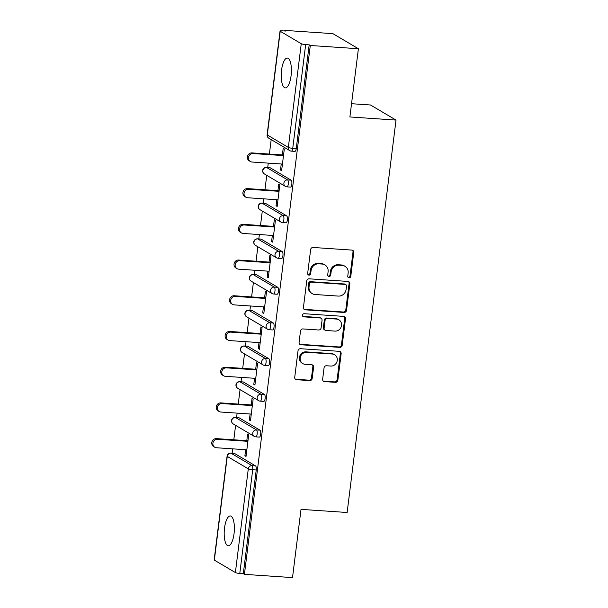 <?xml version="1.0" encoding="UTF-8"?>
<svg xmlns="http://www.w3.org/2000/svg" width="608" height="608" viewBox="0 0 608 608"><rect width="100%" height="100%" fill="white"/><g stroke="black" fill="none" stroke-linecap="round" stroke-linejoin="round"><path stroke-width="0.91" d="M349.076 277.826A1.604 1.49 120.6 0 0 350.778 276.359L353.757 252.48A2.295 2.128 120.6 0 0 351.88 250.086L313.074 247.464A2.295 2.128 120.6 0 0 310.642 249.569L307.663 273.44A1.604 1.49 120.6 0 0 308.978 275.12A1.604 1.49 120.6 0 0 310.68 273.646L311.068 270.56A7.334 6.817 120.6 0 1 318.866 263.834L322.096 264.054A7.334 6.817 120.6 0 1 324.938 264.928A7.334 6.817 120.6 0 1 328.1 271.708L327.712 274.801A1.604 1.49 120.6 0 0 329.027 276.473A1.604 1.49 120.6 0 0 330.729 274.998L331.117 271.913A7.334 6.817 120.6 0 1 338.914 265.187L342.144 265.407A7.334 6.817 120.6 0 1 344.987 266.281A7.334 6.817 120.6 0 1 348.148 273.06L347.761 276.154A1.604 1.49 120.6 0 0 349.076 277.826M348.118 277.354A1.604 1.49 120.6 0 0 350.033 275.918L353.012 252.039A2.295 2.128 120.6 0 0 352.374 250.184M308.02 274.649A1.604 1.49 120.6 0 0 309.943 273.205L310.323 270.119L311.068 270.56M328.069 276.002A1.604 1.49 120.6 0 0 329.992 274.565L330.372 271.472L331.117 271.913M234.042 533.672A14.949 5.008 -86.1 0 0 230.295 515.941A14.949 5.008 -86.1 0 0 224.527 528.04A14.949 5.008 -86.1 0 0 228.274 545.779A14.949 5.008 -86.1 0 0 234.042 533.672M291.072 75.787A14.949 5.008 -86.1 0 0 287.326 58.056A14.949 5.008 -86.1 0 0 281.557 70.156A14.949 5.008 -86.1 0 0 285.312 87.886A14.949 5.008 -86.1 0 0 291.072 75.787M322.643 379.21A2.295 2.128 120.6 0 0 324.52 381.604L335.403 382.333A2.295 2.128 120.6 0 0 337.843 380.236L341.141 353.719A2.295 2.128 120.6 0 0 339.272 351.325L300.466 348.703A2.295 2.128 120.6 0 0 298.026 350.808L294.728 377.325A2.295 2.128 120.6 0 0 296.605 379.719L309.753 380.6A2.295 2.128 120.6 0 0 312.185 378.503L313.599 367.156A2.295 2.128 120.6 0 0 311.729 364.762L305.208 364.321A6.133 5.7 120.6 0 1 302.83 363.584A6.133 5.7 120.6 0 1 300.489 356.622A6.133 5.7 120.6 0 1 306.706 352.298L332.249 354.023A6.133 5.7 120.6 0 1 334.62 354.753A6.133 5.7 120.6 0 1 336.969 361.722A6.133 5.7 120.6 0 1 330.752 366.046L326.496 365.758A2.295 2.128 120.6 0 0 324.056 367.863L322.643 379.21M280.22 31.259L267.3 134.968L288.336 147.425L301.256 43.708L280.22 31.259A3.504 0.547 7.1 0 1 280.037 31.046A3.504 0.547 7.1 0 1 282.401 30.826L285.912 31.061L284.795 30.4L332.895 33.653L358.393 48.739L349.889 116.964L396.013 120.08L347.138 512.491L301.013 509.375L292.516 577.6L244.416 574.347L310.293 45.494L309.176 44.832L305.664 44.589L292.744 148.306L296.263 148.542L309.176 44.832M358.393 48.739L310.293 45.494M344.113 312.444A2.295 2.128 120.6 0 0 346.545 310.346L349.851 283.83A2.295 2.128 120.6 0 0 347.974 281.436L309.168 278.814A2.295 2.128 120.6 0 0 306.736 280.919L303.43 307.435A2.295 2.128 120.6 0 0 305.307 309.829L344.113 312.444L343.368 312.01A2.295 2.128 120.6 0 0 345.8 309.905L349.106 283.389A2.295 2.128 120.6 0 0 348.468 281.527M345.496 318.774L342.198 345.291A2.295 2.128 120.6 0 1 339.758 347.388L300.952 344.774A2.295 2.128 120.6 0 1 299.083 342.38L300.496 331.026A2.295 2.128 120.6 0 1 302.928 328.928L318.668 329.992A2.295 2.128 120.6 0 0 321.1 327.887L322.042 320.363A2.295 2.128 120.6 0 0 320.165 317.969L303.78 316.859A1.604 1.49 120.6 0 1 302.548 314.845A1.604 1.49 120.6 0 1 304.175 313.713L343.619 316.38A2.295 2.128 120.6 0 1 345.496 318.774L344.751 318.334L341.453 344.85L342.198 345.291M396.013 120.08L370.515 104.994L351.546 103.71M301.256 43.708A3.504 0.547 7.1 0 0 305.664 44.589M244.416 574.347L243.306 573.694L239.788 573.45A3.504 0.547 -172.9 0 1 235.38 572.569L214.343 560.12A3.504 0.547 -172.9 0 1 214.16 559.907L227.08 456.198A3.504 0.547 -172.9 0 0 227.263 456.41L214.343 560.12M232.134 453.226L232.674 448.848M233.806 439.797L235.608 425.342M236.58 417.514L237.128 413.128M238.252 404.077L240.054 389.629M241.026 381.794L241.574 377.416M242.698 368.364L244.5 353.909M245.48 346.081L246.02 341.696M247.152 332.652L248.953 318.197M249.926 310.361L250.473 305.984M251.598 296.932L253.399 282.484M254.372 274.649L254.919 270.271M256.044 261.22L257.845 246.764M258.826 238.936L259.365 234.551M260.498 225.5L262.299 211.052M263.272 203.216L263.819 198.839M264.944 189.787L266.745 175.332M267.718 167.504L268.265 163.126M269.39 154.075L271.191 139.62M284.726 30.978L284.795 30.4M282.37 154.949L283.199 148.306L284.316 148.968L281.603 170.719L280.493 170.058L281.679 170.141M281.246 164L280.493 170.058M234.498 453.431L230.987 453.196A3.504 1.17 93.9 0 0 230.797 453.135L234.308 453.37A3.504 1.17 93.9 0 1 234.498 453.431L255.535 465.888A3.504 1.17 93.9 0 1 256.226 469.976L252.708 469.741L239.788 573.45M243.306 573.694L256.226 469.976M296.263 148.542A3.504 1.17 93.9 0 1 294.91 151.377L291.392 151.141A3.504 1.17 93.9 0 0 292.744 148.306A3.504 0.547 7.1 0 1 288.336 147.425A3.504 3.253 120.6 0 0 289.849 150.662A3.504 3.504 0 0 0 291.392 151.141M259.981 430.168A3.504 1.17 93.9 0 1 260.672 434.264A3.504 1.17 93.9 0 1 259.32 437.099L255.808 436.863A3.504 1.17 93.9 0 0 257.161 434.028A3.504 1.17 -86.1 0 0 256.47 429.932L259.981 430.168L238.952 417.719L235.433 417.483L256.47 429.932A3.504 3.253 -59.4 0 0 252.746 433.147A3.504 3.253 120.6 0 0 254.258 436.384A3.504 3.504 0 0 0 255.808 436.863M235.243 417.422A3.504 3.504 0 0 0 233.221 423.928A3.504 3.253 120.6 0 1 231.716 420.69A3.504 3.253 -59.4 0 1 235.433 417.483A3.504 1.17 93.9 0 0 235.243 417.422L238.754 417.658A3.504 1.17 93.9 0 1 238.952 417.719M264.434 394.455A3.504 1.17 93.9 0 1 265.118 398.552A3.504 1.17 93.9 0 1 263.766 401.386L260.254 401.151A3.504 1.17 93.9 0 0 261.607 398.308A3.504 1.17 -86.1 0 0 260.916 394.22L264.434 394.455L243.398 382.006L239.886 381.763L260.916 394.22A3.504 3.253 -59.4 0 0 257.199 397.427A3.504 3.253 120.6 0 0 258.704 400.664A3.504 3.504 0 0 0 260.254 401.151M239.689 381.702A3.504 3.504 0 0 0 237.667 388.216A3.504 3.253 120.6 0 1 236.162 384.978A3.504 3.253 -59.4 0 1 239.886 381.763A3.504 1.17 93.9 0 0 239.689 381.702L243.208 381.946A3.504 1.17 93.9 0 1 243.398 382.006M268.88 358.743A3.504 1.17 93.9 0 1 269.572 362.832A3.504 1.17 93.9 0 1 268.219 365.666L264.7 365.431A3.504 1.17 93.9 0 0 266.053 362.596A3.504 1.17 -86.1 0 0 265.369 358.5L268.88 358.743L247.844 346.286L244.332 346.051L265.369 358.5A3.504 3.253 -59.4 0 0 261.645 361.714A3.504 3.253 120.6 0 0 263.158 364.952A3.504 3.504 0 0 0 264.7 365.431M244.142 345.99A3.504 3.504 0 0 0 242.121 352.503A3.504 3.253 120.6 0 1 240.608 349.266A3.504 3.253 -59.4 0 1 244.332 346.051A3.504 1.17 93.9 0 0 244.142 345.99L247.654 346.226A3.504 1.17 93.9 0 1 247.844 346.286M273.326 323.023A3.504 1.17 93.9 0 1 274.018 327.119A3.504 1.17 93.9 0 1 272.665 329.954L269.154 329.718A3.504 1.17 93.9 0 0 270.507 326.884A3.504 1.17 -86.1 0 0 269.815 322.787L273.326 323.023L252.297 310.574L248.778 310.338L269.815 322.787A3.504 3.253 -59.4 0 0 266.091 326.002A3.504 3.253 120.6 0 0 267.604 329.24A3.504 3.504 0 0 0 269.154 329.718M248.588 310.278A3.504 3.504 0 0 0 246.567 316.783A3.504 3.253 120.6 0 1 245.062 313.546A3.504 3.253 -59.4 0 1 248.778 310.338A3.504 1.17 93.9 0 0 248.588 310.278L252.1 310.513A3.504 1.17 93.9 0 1 252.297 310.574M277.78 287.31A3.504 1.17 93.9 0 1 278.464 291.399A3.504 1.17 93.9 0 1 277.111 294.242L273.6 293.998A3.504 1.17 93.9 0 0 274.953 291.164A3.504 1.17 -86.1 0 0 274.261 287.075L277.78 287.31L256.743 274.862L253.232 274.618L274.261 287.075A3.504 3.253 -59.4 0 0 270.545 290.282A3.504 3.253 120.6 0 0 272.05 293.52A3.504 3.504 0 0 0 273.6 293.998M253.034 274.558A3.504 3.504 0 0 0 251.013 281.071A3.504 3.253 120.6 0 1 249.508 277.833A3.504 3.253 -59.4 0 1 253.232 274.618A3.504 1.17 93.9 0 0 253.034 274.558L256.553 274.793A3.504 1.17 93.9 0 1 256.743 274.862M282.226 251.59A3.504 1.17 93.9 0 1 282.918 255.687A3.504 1.17 93.9 0 1 281.565 258.522L278.046 258.286A3.504 1.17 93.9 0 0 279.399 255.451A3.504 1.17 -86.1 0 0 278.715 251.355L282.226 251.59L261.189 239.142L257.678 238.906L278.715 251.355A3.504 3.253 -59.4 0 0 274.991 254.57A3.504 3.253 120.6 0 0 276.503 257.807A3.504 3.504 0 0 0 278.046 258.286M257.488 238.845A3.504 3.504 0 0 0 255.466 245.358A3.504 3.253 120.6 0 1 253.954 242.121A3.504 3.253 -59.4 0 1 257.678 238.906A3.504 1.17 93.9 0 0 257.488 238.845L260.999 239.081A3.504 1.17 93.9 0 1 261.189 239.142M286.672 215.878A3.504 1.17 93.9 0 1 287.364 219.974A3.504 1.17 93.9 0 1 286.011 222.809L282.5 222.574A3.504 1.17 93.9 0 0 283.852 219.731A3.504 1.17 -86.1 0 0 283.161 215.642L286.672 215.878L265.643 203.429L262.124 203.194L283.161 215.642A3.504 3.253 -59.4 0 0 279.437 218.85A3.504 3.253 120.6 0 0 280.949 222.087A3.504 3.504 0 0 0 282.5 222.574M261.934 203.125A3.504 3.504 0 0 0 259.912 209.638A3.504 3.253 120.6 0 1 258.408 206.401A3.504 3.253 -59.4 0 1 262.124 203.194A3.504 1.17 93.9 0 0 261.934 203.125L265.445 203.368A3.504 1.17 93.9 0 1 265.643 203.429M291.126 180.166A3.504 1.17 93.9 0 1 291.81 184.254A3.504 1.17 93.9 0 1 290.457 187.097L286.946 186.854A3.504 1.17 93.9 0 0 288.298 184.019A3.504 1.17 -86.1 0 0 287.607 179.922L291.126 180.166L270.089 167.709L266.578 167.474L287.607 179.922A3.504 3.253 -59.4 0 0 283.89 183.137A3.504 3.253 120.6 0 0 285.395 186.375A3.504 3.504 0 0 0 286.946 186.854M266.38 167.413A3.504 3.504 0 0 0 264.358 173.926A3.504 3.253 120.6 0 1 262.854 170.688A3.504 3.253 -59.4 0 1 266.578 167.474A3.504 1.17 93.9 0 0 266.38 167.413L269.899 167.648A3.504 1.17 93.9 0 1 270.089 167.709M276.8 199.713L276.04 205.778L277.157 206.431L279.87 184.688L278.753 184.026L277.924 190.661M272.346 235.433L271.594 241.49L272.711 242.151L275.416 220.4L274.299 219.739L273.478 226.381M267.9 271.145L267.148 277.202L268.257 277.864L270.97 256.112L269.853 255.459L269.025 262.094M263.454 306.858L262.694 312.922L263.811 313.584L266.524 291.832L265.407 291.171L264.579 297.814M259 342.578L258.248 348.635L259.365 349.296L262.071 327.545L260.954 326.884L260.133 333.526M254.554 378.29L253.802 384.347L254.912 385.008L257.625 363.257L256.508 362.604L255.679 369.238M250.108 414.01L249.348 420.067L250.466 420.728L253.171 398.977L252.062 398.316L251.233 404.958M245.655 449.722L244.902 455.78L246.02 456.441L248.725 434.69L247.608 434.028L246.787 440.671M276.04 205.778L277.233 205.854M271.594 241.49L272.779 241.574M267.148 277.202L268.333 277.286M262.694 312.922L263.887 312.998M258.248 348.635L259.434 348.718M253.802 384.347L254.988 384.431M249.348 420.067L250.542 420.143M244.902 455.78L246.088 455.863M344.987 266.281L344.242 265.84A7.334 6.817 120.6 0 0 341.4 264.966L342.144 265.407M330.372 271.472A7.334 6.817 120.6 0 1 338.17 264.746L341.4 264.966M324.938 264.928L324.193 264.488A7.334 6.817 120.6 0 0 321.351 263.614L322.096 264.054M310.323 270.119A7.334 6.817 120.6 0 1 318.121 263.393L321.351 263.614M304.076 309.29A2.295 2.128 120.6 0 0 304.562 309.388L343.368 312.01M346.522 286.094A1.604 1.49 120.6 0 0 345.207 284.422L311.152 282.12A1.604 1.49 120.6 0 0 309.442 283.594L309.039 286.847A7.334 6.817 120.6 0 0 312.2 293.634A7.334 6.817 120.6 0 0 315.043 294.508L338.322 296.081A7.334 6.817 120.6 0 0 346.119 289.355L346.522 286.094M345.83 284.612L345.086 284.172A1.604 1.49 120.6 0 0 344.47 283.982L345.207 284.422M312.2 293.634L311.456 293.193A7.334 6.817 120.6 0 1 308.294 286.414L308.704 283.153A1.604 1.49 120.6 0 1 310.407 281.679L344.47 283.982M299.721 344.234A2.295 2.128 120.6 0 0 300.215 344.333L339.013 346.955A2.295 2.128 120.6 0 0 341.453 344.85M321.054 318.242L320.31 317.802A2.295 2.128 120.6 0 0 319.42 317.528L303.035 316.418L303.78 316.859M334.993 331.094A6.133 5.7 120.6 0 0 341.21 326.77A6.133 5.7 120.6 0 0 338.869 319.8A6.133 5.7 120.6 0 0 336.49 319.071L327.492 318.463A2.295 2.128 120.6 0 0 325.06 320.568L324.117 328.092A2.295 2.128 120.6 0 0 325.994 330.486L334.993 331.094M338.869 319.8L338.124 319.367A6.133 5.7 120.6 0 0 335.753 318.63L336.49 319.071M325.105 330.212L324.36 329.772A2.295 2.128 120.6 0 1 323.372 327.651L324.315 320.127A2.295 2.128 120.6 0 1 326.747 318.022L335.753 318.63M344.751 318.334A2.295 2.128 120.6 0 0 344.113 316.472M334.62 354.753L333.883 354.32A6.133 5.7 120.6 0 0 331.504 353.582L332.249 354.023M302.83 363.584L302.085 363.143A6.133 5.7 120.6 0 1 299.744 356.182A6.133 5.7 120.6 0 1 305.961 351.857L331.504 353.582M295.366 379.179A2.295 2.128 120.6 0 0 295.86 379.278L309.008 380.167A2.295 2.128 120.6 0 0 311.448 378.062L312.862 366.715A2.295 2.128 120.6 0 0 312.216 364.853M323.281 381.064A2.295 2.128 120.6 0 0 323.775 381.163L334.666 381.9A2.295 2.128 120.6 0 0 337.098 379.795L340.404 353.278A2.295 2.128 120.6 0 0 339.758 351.416M251.955 152.897L253.072 153.55A4.324 4.013 120.6 0 0 250.344 161.508L249.227 160.846A4.324 4.013 -59.4 0 1 251.955 152.897L283.564 155.032M250.344 161.508A4.324 4.013 120.6 0 0 252.016 162.024L282.431 164.076M253.072 153.55L283.488 155.61M247.509 188.609L248.619 189.27A4.324 4.013 120.6 0 0 245.89 197.22L244.781 196.566A4.324 4.013 -59.4 0 1 247.509 188.609L279.11 190.745M245.89 197.22A4.324 4.013 120.6 0 0 247.57 197.737L277.985 199.796M248.619 189.27L279.042 191.322M243.056 224.322L244.173 224.983A4.324 4.013 120.6 0 0 241.444 232.94L240.327 232.279A4.324 4.013 -59.4 0 1 243.056 224.322L274.664 226.457M241.444 232.94A4.324 4.013 120.6 0 0 243.116 233.457L273.539 235.509M244.173 224.983L274.588 227.042M238.61 260.042L239.727 260.703A4.324 4.013 120.6 0 0 236.998 268.652L235.881 267.991A4.324 4.013 -59.4 0 1 238.61 260.042L270.218 262.177M236.998 268.652A4.324 4.013 120.6 0 0 238.67 269.169L269.086 271.229M239.727 260.703L270.142 262.755M234.164 295.754L235.273 296.415A4.324 4.013 120.6 0 0 232.545 304.372L231.435 303.711A4.324 4.013 -59.4 0 1 234.164 295.754L265.764 297.89M232.545 304.372A4.324 4.013 120.6 0 0 234.224 304.889L264.64 306.941M235.273 296.415L265.696 298.467M229.71 331.474L230.827 332.128A4.324 4.013 120.6 0 0 228.099 340.085L226.982 339.424A4.324 4.013 -59.4 0 1 229.71 331.474L261.318 333.602M228.099 340.085A4.324 4.013 120.6 0 0 229.771 340.602L260.194 342.654M230.827 332.128L261.242 334.187M225.264 367.186L226.381 367.848A4.324 4.013 120.6 0 0 223.653 375.797L222.536 375.144A4.324 4.013 -59.4 0 1 225.264 367.186L256.872 369.322M223.653 375.797A4.324 4.013 120.6 0 0 225.325 376.314L255.74 378.374M226.381 367.848L256.796 369.9M220.818 402.899L221.928 403.56A4.324 4.013 120.6 0 0 219.199 411.517L218.09 410.856A4.324 4.013 -59.4 0 1 220.818 402.899L252.419 405.034M219.199 411.517A4.324 4.013 120.6 0 0 220.879 412.034L251.294 414.086M221.928 403.56L252.35 405.612M216.364 438.619L217.482 439.272A4.324 4.013 120.6 0 0 214.753 447.23L213.636 446.568A4.324 4.013 -59.4 0 1 216.364 438.619L247.973 440.754M214.753 447.23A4.324 4.013 120.6 0 0 216.425 447.746L246.848 449.798M217.482 439.272L247.897 441.332M350.033 275.918L350.778 276.359M309.943 273.205L310.68 273.646M329.992 274.565L330.729 274.998M280.037 31.046L267.117 134.763A3.504 0.547 7.1 0 0 267.3 134.968A3.504 3.253 120.6 0 0 268.812 138.206L289.849 150.662M235.38 572.569L248.3 468.859L227.263 456.41A3.504 3.253 -59.4 0 1 230.987 453.196L252.024 465.644L255.535 465.888M252.708 469.741A3.504 0.547 -172.9 0 1 248.3 468.859A3.504 3.253 -59.4 0 1 252.024 465.644A3.504 1.17 -86.1 0 1 252.708 469.741M338.17 264.746L338.914 265.187M318.121 263.393L318.866 263.834M353.012 252.039L353.757 252.48M304.562 309.388L305.307 309.829M349.106 283.389L349.851 283.83M345.8 309.905L346.545 310.346M310.407 281.679L311.152 282.12M308.704 283.153L309.442 283.594M308.294 286.414L309.039 286.847M339.013 346.955L339.758 347.388M300.215 344.333L300.952 344.774M319.42 317.528L320.165 317.969M326.747 318.022L327.492 318.463M324.315 320.127L325.06 320.568M323.372 327.651L324.117 328.092M305.961 351.857L306.706 352.298M312.862 366.715L313.599 367.156M311.448 378.062L312.185 378.503M309.008 380.167L309.753 380.6M295.86 379.278L296.605 379.719M340.404 353.278L341.141 353.719M337.098 379.795L337.843 380.236M334.666 381.9L335.403 382.333M323.775 381.163L324.52 381.604M267.117 134.763A3.504 3.504 0 0 0 268.812 138.206M264.358 173.926L285.395 186.375M259.912 209.638L280.949 222.087M255.466 245.358L276.503 257.807M251.013 281.071L272.05 293.52M246.567 316.783L267.604 329.24M242.121 352.503L263.158 364.952M237.667 388.216L258.704 400.664M233.221 423.928L254.258 436.384M230.797 453.135A3.504 3.504 0 0 0 227.08 456.198"/></g></svg>
